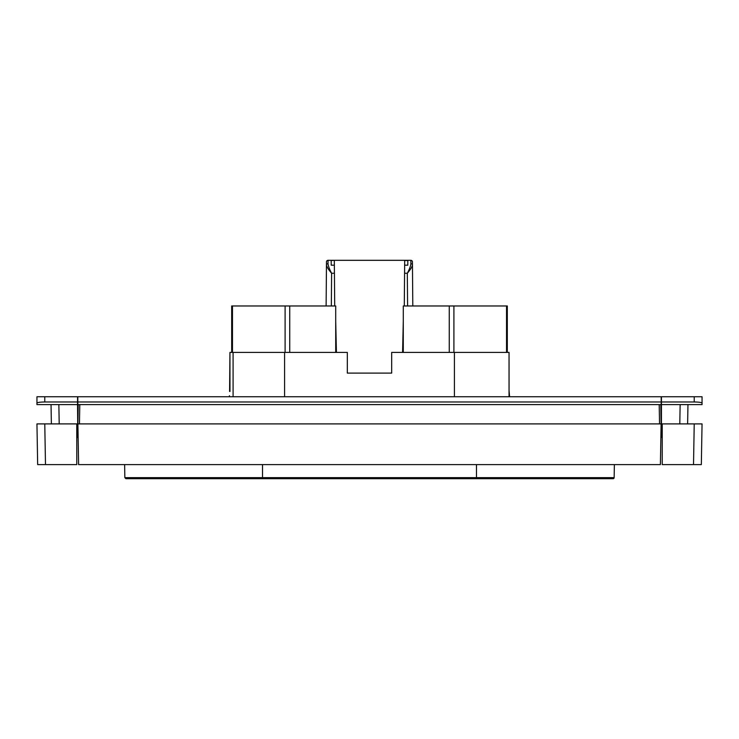 <?xml version="1.0" encoding="UTF-8"?>
<svg xmlns="http://www.w3.org/2000/svg" width="739" height="739" viewBox="0 0 739 739"><rect width="100%" height="100%" fill="white"/><g stroke="black" fill="none" stroke-linecap="round" stroke-linejoin="round"><path stroke-width="1.11" d="M660.777 404.593L661.109 423.9L77.891 423.9L78.602 464.6L660.398 464.6L661.109 423.9M579.524 478.687L373.417 478.687L579.524 478.687M476.47 464.6L476.47 477.662L614.146 477.662A1.044 1.044 0 0 1 613.102 478.687L476.47 478.687L613.102 478.687M77.817 437.654L77.558 404.593L58.861 404.593L59.203 423.9M661.183 404.593L77.817 404.593L77.817 396.76L661.183 396.76L661.183 404.593M687.963 404.593L687.621 423.9L687.963 404.593M335.709 352.411L335.709 305.974L289.743 305.974L289.743 352.411M285.106 352.411L285.106 305.974L289.743 305.974M231.686 352.411L231.686 305.974L285.106 305.974M507.314 352.411L507.314 305.974L453.903 305.974L453.903 352.411M449.257 352.411L449.257 305.974L453.903 305.974M403.291 352.411L403.291 305.974L449.257 305.974M262.53 478.687L262.53 477.662L476.47 477.662L476.47 478.687L125.898 478.687L124.854 477.662L124.623 464.6M77.891 423.9L78.223 404.593L77.891 423.9L79.452 423.9L79.794 404.593M77.558 401.979L77.558 396.76L36.95 396.76L36.95 403.097C37.449 402.422 40.054 402.053 44.774 401.979L77.558 401.979L77.558 404.593M76.773 437.46L77.558 437.46M76.773 423.9L36.95 423.9L37.661 464.6L76.773 464.6L76.773 423.9L77.558 423.9M51.037 404.593L51.379 423.9L51.037 404.593M509.587 396.76L509.042 390.22L509.042 396.76L509.042 352.411L454.42 352.411L454.42 396.76M509.06 390.257L509.042 391.448M229.45 395.716L229.413 396.76M229.958 391.448L229.94 352.411L229.598 391.458M661.183 437.46L662.227 437.46L661.442 437.46L661.442 423.9L702.05 423.9L701.339 464.6L702.05 423.9L701.339 464.6L693.515 464.6L694.226 423.9M328.92 260.313L328.042 260.313A1.561 1.561 0 0 0 326.481 261.865L326.121 305.974M412.805 305.974L412.454 264.885C412.122 266.89 410.413 269.68 407.309 273.245C409.415 269.31 410.607 266.142 410.884 263.74L410.856 260.313L407.207 260.313M403.291 321.068L402.579 352.411M331.183 260.553L331.22 265.199L331.183 260.553L334.314 260.313L410.856 260.313A1.561 1.561 0 0 1 412.427 261.865L412.454 264.885A1.561 1.155 -0.5 0 0 410.884 263.74M336.421 352.411L335.709 321.068M334.314 260.553L334.712 305.974M334.425 273.245L331.608 273.245C328.504 269.68 326.786 266.89 326.453 264.885L326.481 261.865L326.453 264.885A1.561 1.155 -179.5 0 1 328.024 263.74C328.301 266.142 329.492 269.31 331.608 273.245L331.34 305.974M407.595 305.974L407.309 273.245L404.575 273.245L404.288 305.974M404.575 273.245L404.649 265.199L407.78 265.199L407.817 260.553L407.78 265.199M404.649 265.199L404.686 260.553L407.817 260.553M331.22 265.199L334.351 265.199M328.024 263.74L328.042 260.313A1.561 1.561 0 0 0 326.481 261.865M328.042 260.313L334.314 260.313M229.958 352.411L347.321 352.411L347.321 373.103L391.679 373.103L391.679 352.411L454.42 352.411M509.06 390.266L509.042 352.411M77.817 401.979L661.183 401.979M284.58 352.411L284.58 396.76M661.442 435.373L660.915 435.373M661.442 423.9L661.442 396.76L702.05 396.76L702.05 404.593L680.139 404.593L679.972 413.979M661.442 404.593L680.139 404.593L679.797 423.9M662.227 423.9L662.227 464.6L693.515 464.6M702.05 403.097C701.551 402.422 698.946 402.053 694.226 401.979L661.442 401.979M58.861 404.593L36.95 404.593L36.95 403.097M528.644 423.9L530.445 423.9M661.442 437.072L660.878 437.072L661.442 437.072M660.878 436.98L661.442 436.98M661.442 436.675L660.888 436.684L661.442 436.684M660.888 436.592L661.442 436.592M77.558 436.038L78.103 435.992M78.112 436.481L77.558 436.481L78.112 436.49M77.558 437.174L78.122 437.174M232.471 352.411L232.471 305.974M506.529 352.411L506.529 305.974M262.53 464.6L262.53 477.662L124.854 477.662M659.548 423.9L659.206 404.593M44.774 423.9L45.485 464.6M77.558 434.356L78.066 434.31M410.856 260.313A1.561 1.561 0 0 1 412.427 261.865M233.09 352.411L233.09 396.76M694.226 396.76L694.226 401.979M44.774 401.979L44.774 396.76M614.146 477.662L614.377 464.6M37.661 464.6L36.95 423.9"/></g></svg>
